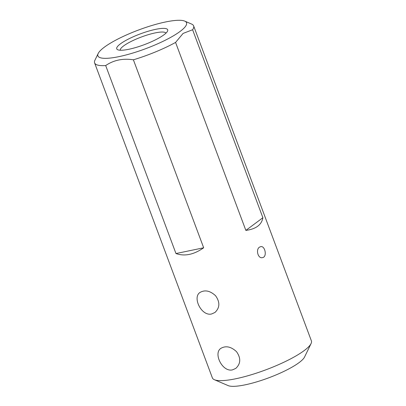 <?xml version="1.0" encoding="UTF-8"?>
<svg xmlns="http://www.w3.org/2000/svg" width="406" height="406" viewBox="0 0 406 406"><rect width="100%" height="100%" fill="white"/><g stroke="black" fill="none" stroke-linecap="round" stroke-linejoin="round"><path stroke-width="0.61" d="M94.608 62.905L212.374 377.89A52.856 11.17 -20.5 0 0 214.393 379.717A52.856 11.17 -20.5 0 0 255.582 373.408A52.856 11.17 -20.5 0 0 304.19 350.591A52.856 11.17 -20.5 0 0 311.067 343.572A52.856 11.17 -20.5 0 0 311.392 340.873L193.626 25.882A52.856 11.17 159.5 0 1 192.606 29.75L262.89 217.723C261.631 224.848 255.958 229.075 245.858 230.4L175.575 42.427A52.856 11.17 159.5 0 1 133.391 59.809L203.675 247.787C193.86 254.663 184.623 256.582 175.971 253.542L105.687 65.564A52.856 11.17 159.5 0 1 94.608 62.905A52.856 11.17 159.5 0 1 94.933 60.205L98.196 53.465A47.309 9.998 -20.5 0 0 127.179 54.663A47.309 9.998 -20.5 0 0 180.081 31.445A47.309 9.998 -20.5 0 0 184.725 21.112A47.309 9.998 -20.5 0 0 138.715 29.948A47.309 9.998 -20.5 0 0 98.196 53.465M184.725 21.112L191.607 24.061A52.856 11.17 159.5 0 1 193.626 25.882M259.678 247.056L260.616 246.67C265.062 245.381 267.442 256.988 262.509 257.612C257.932 258.972 255.481 249.188 259.678 247.056M232.552 369.851C222.478 372.475 213.023 353.225 220.91 348.338C225.848 345.516 231.039 346.617 236.485 351.642C241.027 358.087 240.804 363.659 235.82 368.369L232.552 369.851M211.658 313.965C201.579 316.589 192.129 297.344 200.011 292.452C204.949 289.63 210.146 290.732 215.591 295.761C220.133 302.201 219.91 307.778 214.921 312.488L211.658 313.965M311.067 343.572L304.541 357.052A41.757 8.825 159.5 0 1 299.105 362.594A41.757 8.825 159.5 0 1 260.703 380.625A41.757 8.825 159.5 0 1 228.162 385.609L214.393 379.717M163.978 34.789A27.192 5.745 159.5 0 1 138.974 46.533A27.192 5.745 159.5 0 1 117.786 49.776A27.192 5.745 159.5 0 1 140.202 33.931A27.192 5.745 159.5 0 1 167.521 31.181A27.192 5.745 159.5 0 1 163.978 34.789M133.391 59.809C122.861 58.2 113.624 60.118 105.687 65.564M192.606 29.75L183.096 33.419L175.575 42.427M262.89 217.723L245.858 230.4M203.675 247.787L175.971 253.542M165.963 33.145A24.416 5.161 -20.5 0 0 148.149 34.723A24.416 5.161 -20.5 0 0 123.622 45.914A24.416 5.161 -20.5 0 0 120.247 50.232"/></g></svg>
